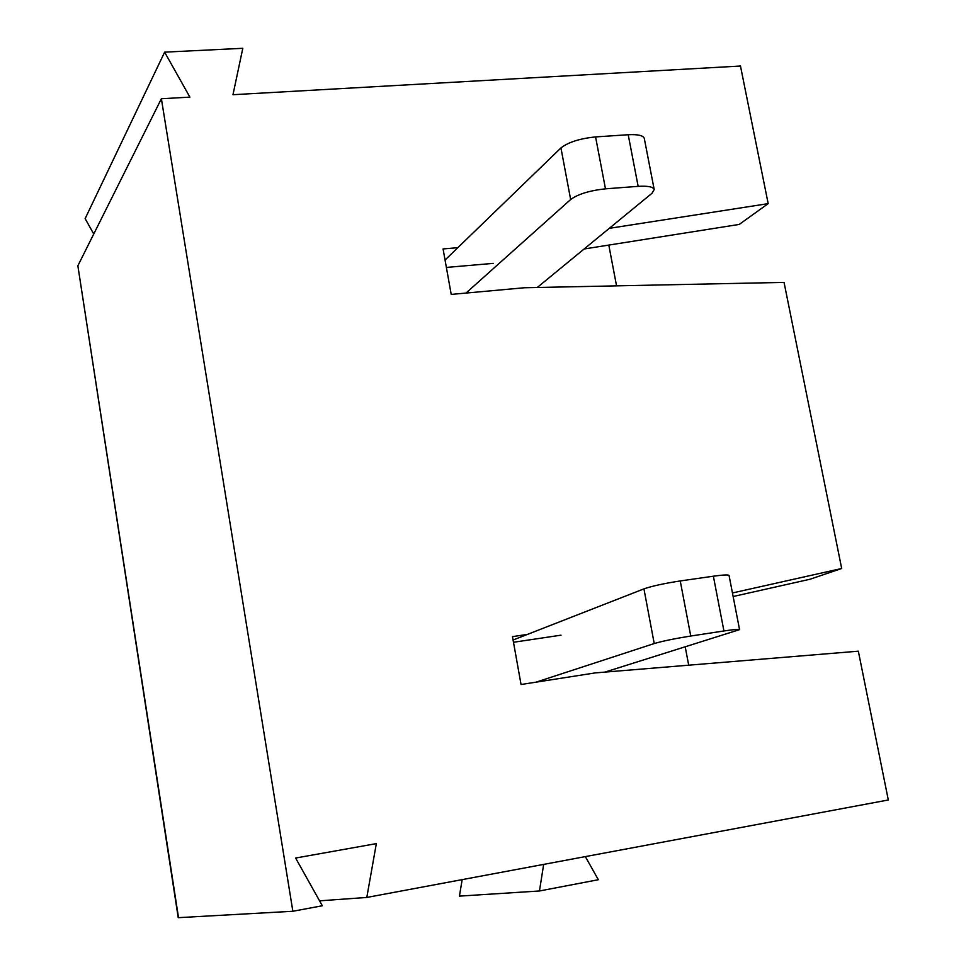 <?xml version="1.0" encoding="UTF-8"?>
<svg xmlns="http://www.w3.org/2000/svg" width="966" height="966" viewBox="0 0 966 966"><rect width="100%" height="100%" fill="white"/><g stroke="black" fill="none" stroke-linecap="round" stroke-linejoin="round"><path stroke-width="1.45" d="M178.529 917.7L77.86 265.783L178.227 917.676L292.855 911.264L322.318 905.758L295.62 858.037L376.342 843.62L366.802 897.45L888.309 799.981L858.339 651.181L595.225 672.904L521.048 684.508L512.475 636.63L527.436 634.408M319.565 900.831L366.802 897.45M732.445 592.967L841.688 568.503L784.054 282.398L524.345 287.759L451.207 294.413L443.068 248.938L457.812 247.694M609.28 228.338L768.187 203.633L740.475 66.026L232.975 94.704L242.804 48.3L164.631 52.152L189.891 97.131L161.382 98.749L292.855 911.264M462.171 879.628L459.418 896.122L539.463 890.978L598.328 879.724L585.348 856.601M733.134 596.517L809.943 579.262L841.688 568.503M584.14 248.986L739.256 224.414L768.187 203.633M493.276 263.368L446.377 267.437M561.041 635.169L513.489 642.269M77.86 265.783L161.382 98.749M543.665 864.401L539.463 890.978M93.75 234.001L85.141 218.63L164.631 52.152M685.244 647.015L688.698 665.188M604.933 672.095L739.558 629.639C738.978 629.047 733.762 629.494 723.932 630.967L690.75 636.026C674.654 638.611 662.483 641.122 654.223 643.549L536.033 682.165M739.558 629.639L729.052 575.458C728.412 574.601 723.184 574.855 713.367 576.207L680.245 580.952C664.185 583.428 652.086 586.06 643.936 588.874L513.091 640.011M608.797 245.074L616.55 285.851M537.241 287.494L652.038 193.236L654.199 189.541C653.209 186.824 647.86 185.762 638.152 186.353L605.477 188.829C589.695 190.544 578.091 194.094 570.652 199.515L465.974 293.072M654.199 189.541L644.286 138.416C643.247 135.457 637.886 134.238 628.202 134.733L595.575 136.918C579.829 138.524 568.298 142.195 560.944 147.943L445.048 260.035M654.223 643.549L643.936 588.874M690.75 636.026L680.245 580.952M723.932 630.967L713.367 576.207M570.652 199.515L560.944 147.943M605.477 188.829L595.575 136.918M638.152 186.353L628.202 134.733"/></g></svg>
